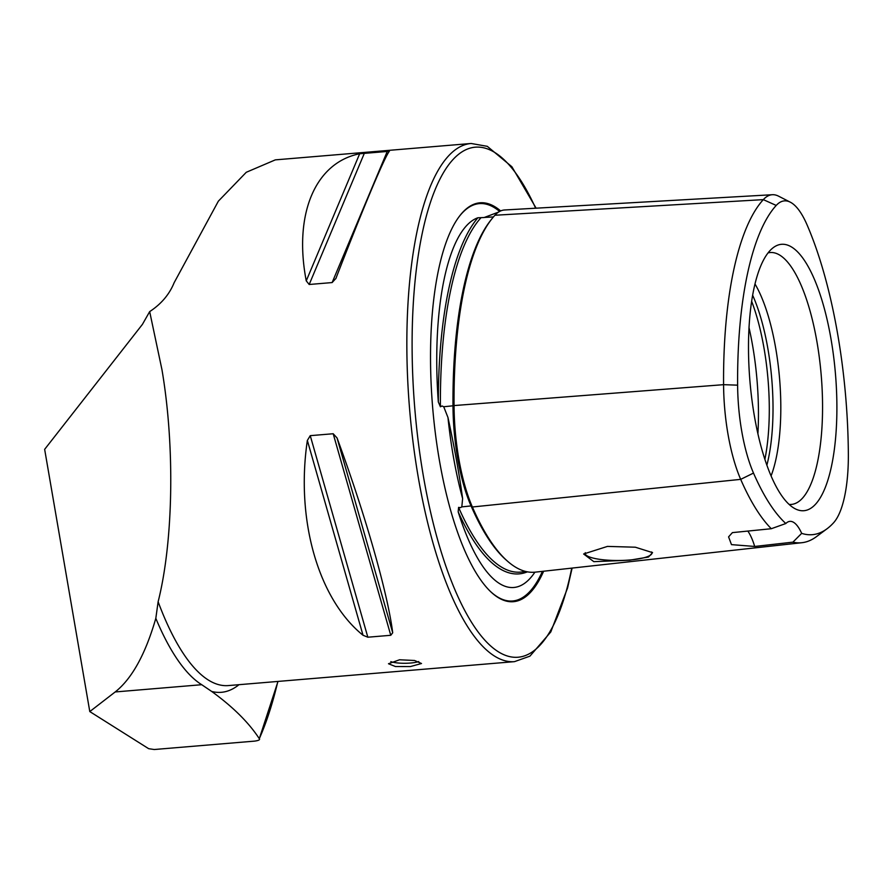 <?xml version="1.0" encoding="UTF-8"?>
<svg xmlns="http://www.w3.org/2000/svg" width="893" height="893" viewBox="0 0 893 893"><rect width="100%" height="100%" fill="white"/><g stroke="black" fill="none" stroke-linecap="round" stroke-linejoin="round"><path stroke-width="1.34" d="M493.461 216.91L484.374 217.446L498.562 212.076M477.889 217.769A256.804 82.457 85.2 0 0 438.329 401.995A186.034 59.731 -94.8 0 1 436.755 363.92A186.034 59.731 -94.8 0 1 477.889 217.769L483.995 217.546M494.923 215.246A256.436 82.335 85.2 0 0 454.046 405.567A107.048 34.369 85.2 0 0 472.375 506.99A256.436 82.335 85.2 0 0 535.32 572.145L801.881 542.71A249.326 80.046 85.2 0 0 816.414 536.671L827.063 528.745A242.17 77.758 85.2 0 0 833.56 522.796A92.794 29.793 85.2 0 0 848.35 453.934A242.17 77.758 85.2 0 0 806.892 224.478A92.794 29.793 -94.8 0 0 790.327 202.186L778.506 196.136A99.938 32.092 -94.8 0 0 772.367 194.719L504.612 209.978A107.048 34.369 -94.8 0 0 494.923 215.246L763.314 199.63A249.326 80.046 85.2 0 0 723.576 384.671A99.938 32.092 85.2 0 0 740.688 479.362A249.326 80.046 85.2 0 0 771.284 528.723L785.829 523.521A49.517 15.895 85.2 0 1 789.914 521.367A49.517 15.895 85.2 0 1 801.668 533.355A242.17 77.758 85.2 0 0 827.063 528.745M438.329 401.995L440.405 406.773L442.124 405.98L443.721 406.75L447.962 417.477C454.515 447.706 459.393 474.741 462.619 498.584L461.815 506.878L460.498 507.648L458.589 507.38L458.176 511.812A256.804 82.457 85.2 0 0 527.383 571.844M418.761 661.557A16.509 3.628 -0.4 0 1 410.423 663.041A16.509 3.628 -0.4 0 1 390.81 661.613M410.445 666.558L421.507 663.51L414.531 660.485L399.539 659.782L388.488 663.745L395.454 666.535L410.445 666.558M629.654 560.19L648.497 557.031L652.56 552.633L635.347 547.208L607.463 546.404L583.631 553.984L593.823 561.664L629.654 560.19M585.283 552.689A33.432 7.345 179.6 0 0 585.127 553.381A33.432 7.345 179.6 0 0 629.61 560.011A33.432 7.345 179.6 0 0 651.979 552.923A33.432 7.345 179.6 0 0 651.689 551.963M534.896 572.19A186.034 59.731 -94.8 0 1 522.762 584.513A186.034 59.731 -94.8 0 1 458.176 511.812M500.66 210.938A200.144 64.263 85.2 0 0 459.292 216.419A200.144 64.263 85.2 0 0 430.538 361.152A200.144 64.263 85.2 0 0 490.681 591.702A200.144 64.263 85.2 0 0 543.636 571.23M115.197 691.952L89.791 711.576L148.651 748.68L154.232 749.517L254.672 741.112C258.691 740.543 260.231 739.739 259.294 738.678C248.879 722.671 233.006 706.932 211.697 691.45L201.729 684.708L115.197 691.952C131.93 678.713 145.47 654.178 155.817 618.336A264.116 84.802 85.2 0 0 201.729 684.708M278.002 681.426L259.294 738.678A365.293 117.284 85.2 0 0 277.846 681.448M764.877 459.415A118.412 38.019 85.2 0 0 769.286 407.018A118.412 38.019 85.2 0 0 751.649 301.309M766.864 465.231A115.554 37.104 85.2 0 0 773.014 406.047A115.554 37.104 85.2 0 0 752.654 295.248M771.061 475.936A115.554 37.104 85.2 0 0 780.806 405.389A115.554 37.104 85.2 0 0 754.998 283.985M789.111 504.422A126.382 40.576 85.2 0 0 822.553 404.429A126.382 40.576 85.2 0 0 768.069 252.898M748.501 350.034A133.682 42.92 85.2 0 0 795.25 508.82A133.682 42.92 85.2 0 0 836.886 404.92A133.682 42.92 85.2 0 0 773.394 247.551A133.682 42.92 85.2 0 0 748.501 350.034M335.935 278.37L332.129 282.568L309.19 284.487L306.254 280.86C293.44 214.298 315.173 162.593 359.667 153.763L389.348 151.285C384.716 156.766 362.982 208.471 335.935 278.37L335.79 278.728M158.128 601.759A259.986 83.473 85.2 0 0 228.351 685.578L514.48 661.646A259.986 83.473 85.2 0 1 406.862 349.196A259.986 83.473 85.2 0 1 471.136 143.483L275.323 159.869L246.278 172.282L218.361 201.171L174.146 282.69C169.391 294.4 161.231 304.033 149.678 311.601L161.957 369.68C174.983 446.065 173.421 541.214 158.128 601.759L155.817 618.336M89.791 711.576L44.65 449.346L142.411 324.393L149.678 311.601M337.041 437.938C365.114 513.977 387.763 593.242 392.708 632.769L390.766 635.291L367.838 637.211L363.027 635.258C318.221 599.058 295.572 519.793 307.359 440.428L310.251 435.661L333.189 433.741L337.041 437.938L392.708 632.769M785.829 523.521A242.17 77.758 85.2 0 1 753.502 473.078A92.794 29.793 85.2 0 1 737.618 385.162A242.17 77.758 85.2 0 1 776.218 205.435A92.794 29.793 -94.8 0 1 790.327 202.186M801.668 533.355L792.917 542.151L754.697 546.46L731.49 544.63L728.576 536.883L732.405 532.619L771.284 528.723M792.917 542.151A249.326 80.046 85.2 0 0 801.881 542.71M776.218 205.435L763.314 199.63A99.938 32.092 -94.8 0 1 772.367 194.719M754.697 546.46A49.517 15.895 85.2 0 0 747.843 531.067M454.124 405.679L443.721 406.75M471.995 506.119A1.652 1.139 -23.5 0 0 471.069 505.929A254.829 81.821 85.2 0 0 506.253 560.078M447.962 417.477A187.709 60.266 85.2 0 0 462.619 498.584M490.335 591.367A199.385 64.017 85.2 0 0 542.419 571.364M535.633 208.203A255.856 82.145 85.2 0 0 412.119 349.721A255.856 82.145 85.2 0 0 477.431 631.038A255.856 82.145 85.2 0 0 571.732 568.127M757.9 433.831A132.052 42.395 85.2 0 0 758.447 411.104A132.052 42.395 85.2 0 0 749.026 327.686M753.502 473.078L740.688 479.362L472.375 506.99M458.589 507.38A255.164 81.922 85.2 0 0 521.155 572.056L525.899 571.531M491.485 219.354A254.829 81.821 85.2 0 0 452.985 406.025A105.441 33.856 85.2 0 0 471.035 505.929L461.815 506.878M481.014 217.702A255.164 81.922 85.2 0 0 440.405 406.773M737.618 385.162L723.576 384.671L454.046 405.567M211.697 691.45A266.103 85.438 85.2 0 0 238.978 684.697M499.6 211.451A199.385 64.017 85.2 0 0 459.002 216.809M332.129 282.568L387.395 151.096M309.19 284.487L364.456 153.016M306.254 280.86L359.667 153.763M390.766 635.291L333.189 433.741M367.838 637.211L310.251 435.661M363.027 635.258L307.359 440.428M471.136 143.483L487.288 146.329L511.879 166.734L536.113 208.181M514.48 661.646L529.929 656.154L550.791 631.954L567.568 587.951L572.123 568.082"/></g></svg>
